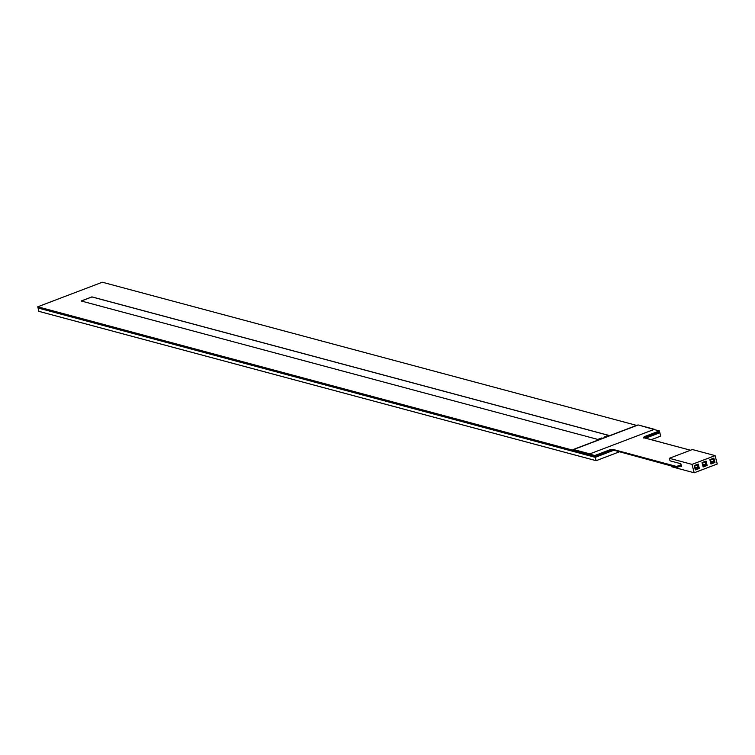 <?xml version="1.0" encoding="UTF-8"?>
<svg xmlns="http://www.w3.org/2000/svg" width="755" height="755" viewBox="0 0 755 755"><rect width="100%" height="100%" fill="white"/><g stroke="black" fill="none" stroke-linecap="round" stroke-linejoin="round"><path stroke-width="1.13" d="M38.92 311.362L596.129 460.682L618.996 451.981L596.129 460.682L595.261 457.322L596.129 460.682L38.92 311.362L38.061 308.002L38.92 311.362M651.216 439.712L660.71 436.107L659.851 432.747L645.534 438.193L659.851 432.747L660.71 436.107L651.216 439.712M613.315 450.452L595.261 457.322L38.061 308.002L37.854 307.209L595.063 456.53L37.75 306.794L595.063 456.53L37.854 307.209L38.061 308.002L595.261 457.322L595.063 456.53L611.975 450.093L595.063 456.53L595.261 457.322L613.315 450.452M102.331 282.219L636.625 425.395L102.331 282.219L37.75 306.794L594.949 456.114L573.064 450.244L572.903 449.64L594.798 455.51L594.949 456.114L611.871 449.678L676.839 467.477L611.871 449.678M658.511 431.265L659.644 431.954L644.204 437.834L659.644 431.954L659.851 432.747L658.936 431.766M681.359 465.759L676.839 467.477L681.359 465.759M597.828 439.429L81.172 300.981L597.828 439.429L601.678 437.966L602.792 438.268M81.285 301.009L91.95 296.951L608.502 435.371L91.931 296.885L608.596 435.333L91.931 296.885L81.172 300.981M604.859 436.834L605.774 437.136M681.255 465.344L676.735 467.062L681.255 465.344L676.735 467.062L676.584 466.458L613.334 449.508L613.494 450.112A3.586 0.906 -14.4 0 0 608.794 450.848L608.634 450.244A3.586 0.906 165.6 0 1 613.334 449.508L609.266 450.027L594.798 455.51L572.903 449.64L637.484 425.065M643.987 437.768A3.586 0.906 -14.4 0 1 645.695 436.805L645.544 436.201L659.379 430.935L653.981 429.482L659.379 430.935L659.54 431.539L643.836 437.692L690.504 450.244L644.091 437.806A3.586 0.906 165.6 0 1 643.694 437.523A3.586 0.906 165.6 0 1 645.544 436.201L643.704 437.551M605.869 437.098L604.746 436.796L608.596 435.333M705.264 461.9L702.037 462.607L706.038 461.088L705.264 461.9L706.048 464.929L702.801 464.061L706.048 464.929L703.273 465.977L703.518 466.835L702.499 462.957L705.264 461.9M692.392 449.527L669.326 458.304L669.798 460.154L669.326 458.304L692.033 464.391L715.098 455.614L692.392 449.527L669.326 458.304L692.033 464.391L694.185 472.781L671.478 466.694L671.299 465.995L671.478 466.694L694.185 472.781L717.25 464.004L715.098 455.614L692.392 449.527M680.331 466.156L681.52 466.401L680.84 463.73L670.298 460.909L669.798 460.154M695.704 469.808L695.478 468.949L695.704 469.808M694.987 467.034L698.233 467.902L695.468 468.949L695.346 469.94L694.222 465.58L698.224 464.061L699.347 468.421L694.987 467.034M697.46 464.872L698.233 467.902L697.46 464.872L698.224 464.061L694.685 465.929L694.222 465.58L695.468 468.949L694.685 465.929L697.46 464.872M713.56 463.013L712.097 462.626L713.56 463.013M706.925 464.551L705.878 464.268L706.925 464.551M711.323 463.863L711.106 463.004L711.323 463.863M710.615 461.088L713.852 461.956L711.087 463.004L710.313 459.984L713.079 458.936L713.852 461.956L710.615 461.088M670.298 460.909L680.84 463.73M703.16 466.967L702.037 462.607L703.16 466.967L707.152 465.448L706.038 461.088L702.037 462.607L703.16 466.967M715.098 455.614L717.25 464.004L694.185 472.781L692.033 464.391L715.098 455.614M709.851 459.635L710.974 463.995L714.966 462.475L713.843 458.115L709.851 459.635L710.974 463.995L709.851 459.635L713.843 458.115L713.079 458.936L709.851 459.635M694.222 465.58L695.346 469.94L699.347 468.421L698.224 464.061L694.222 465.58M681.095 464.74L676.584 466.458L681.095 464.74M613.494 450.112L613.334 449.508L676.584 466.458L676.735 467.062L613.494 450.112M706.274 462.032L705.378 461.786M681.472 466.212L680.708 466.005M653.981 429.482L638.22 424.961L654.434 429.312L589.853 453.887L573.64 449.536L638.22 424.961M573.715 449.857L589.938 454.208L573.715 449.857M643.845 438.127L643.694 437.523"/></g></svg>
